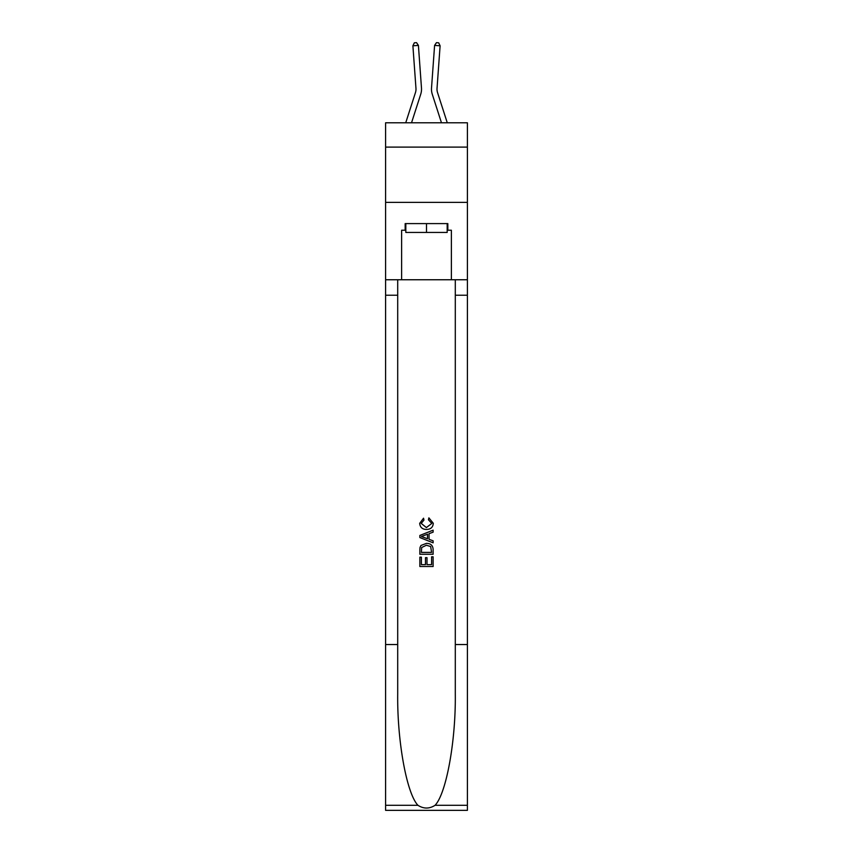 <?xml version="1.0" encoding="UTF-8"?>
<svg xmlns="http://www.w3.org/2000/svg" width="853" height="853" viewBox="0 0 853 853"><rect width="100%" height="100%" fill="white"/><g stroke="black" fill="none" stroke-linecap="round" stroke-linejoin="round"><path stroke-width="1.28" d="M467.401 147.1L467.401 122.779L385.599 122.779L385.599 147.1L467.401 147.1L467.401 202.374L385.599 202.374L385.599 147.1M420.721 94.267L411.53 122.779L420.721 94.267A16.58 16.58 144.3 0 0 421.478 87.987L418.407 45.401L421.478 87.987L418.407 45.401L421.478 87.987L418.407 45.401L421.478 87.987L418.407 45.401L421.478 87.987L418.407 45.401L421.478 87.987L418.407 45.401L421.478 87.987L418.407 45.401L421.478 87.987L418.407 45.401L421.478 87.987L418.407 45.401L421.478 87.987L418.407 45.401L421.478 87.987L418.407 45.401L421.478 87.987L418.407 45.401L421.478 87.987L418.407 45.401L421.478 87.987L418.407 45.401L421.478 87.987L418.407 45.401L421.478 87.987L418.407 45.401L421.478 87.987L418.407 45.401L421.478 87.987L418.407 45.401L421.478 87.987L418.407 45.401L421.478 87.987L418.407 45.401L421.478 87.987L418.407 45.401L421.478 87.987L418.407 45.401L421.478 87.987L418.407 45.401L421.478 87.987L418.407 45.401L421.478 87.987L418.407 45.401L421.478 87.987L418.407 45.401L421.478 87.987L418.407 45.401L421.478 87.987L418.407 45.401L421.478 87.987L418.407 45.401L421.478 87.987L418.407 45.401L421.478 87.987L418.407 45.401L421.478 87.987L418.407 45.401L421.478 87.987L418.407 45.401L412.895 45.795L414.334 42.81L416.541 42.65L418.407 45.401M415.464 92.572A11.057 11.057 -35.7 0 0 415.965 88.381A11.057 11.057 -35.7 0 1 415.464 92.572A11.057 11.057 -35.7 0 0 415.965 88.381A11.057 11.057 -35.7 0 1 415.464 92.572A11.057 11.057 -35.7 0 0 415.965 88.381A11.057 11.057 -35.7 0 1 415.464 92.572A11.057 11.057 -35.7 0 0 415.965 88.381A11.057 11.057 -35.7 0 1 415.464 92.572A11.057 11.057 -35.7 0 0 415.965 88.381A11.057 11.057 -35.7 0 1 415.464 92.572A11.057 11.057 -35.7 0 0 415.965 88.381A11.057 11.057 -35.7 0 1 415.464 92.572A11.057 11.057 -35.7 0 0 415.965 88.381A11.057 11.057 -35.7 0 1 415.464 92.572A11.057 11.057 -35.7 0 0 415.965 88.381A11.057 11.057 -35.7 0 1 415.464 92.572A11.057 11.057 -35.7 0 0 415.965 88.381A11.057 11.057 -35.7 0 1 415.464 92.572A11.057 11.057 -35.7 0 0 415.965 88.381A11.057 11.057 -35.7 0 1 415.464 92.572A11.057 11.057 -35.7 0 0 415.965 88.381A11.057 11.057 -35.7 0 1 415.464 92.572A11.057 11.057 -35.7 0 0 415.965 88.381A11.057 11.057 -35.7 0 1 415.464 92.572A11.057 11.057 -35.7 0 0 415.965 88.381A11.057 11.057 -35.7 0 1 415.464 92.572A11.057 11.057 -35.7 0 0 415.965 88.381A11.057 11.057 -35.7 0 1 415.464 92.572A11.057 11.057 -35.7 0 0 415.965 88.381A11.057 11.057 -35.7 0 1 415.464 92.572A11.057 11.057 -35.7 0 0 415.965 88.381A11.057 11.057 -35.7 0 1 415.464 92.572A11.057 11.057 -35.7 0 0 415.965 88.381A11.057 11.057 -35.7 0 1 415.464 92.572A11.057 11.057 -35.7 0 0 415.965 88.381A11.057 11.057 -35.7 0 1 415.464 92.572A11.057 11.057 -35.7 0 0 415.965 88.381A11.057 11.057 -35.7 0 1 415.464 92.572A11.057 11.057 -35.7 0 0 415.965 88.381A11.057 11.057 -35.7 0 1 415.464 92.572A11.057 11.057 -35.7 0 0 415.965 88.381A11.057 11.057 -35.7 0 1 415.464 92.572A11.057 11.057 -35.7 0 0 415.965 88.381A11.057 11.057 -35.7 0 1 415.464 92.572A11.057 11.057 -35.7 0 0 415.965 88.381A11.057 11.057 -35.7 0 1 415.464 92.572A11.057 11.057 -35.7 0 0 415.965 88.381A11.057 11.057 -35.7 0 1 415.464 92.572A11.057 11.057 -35.7 0 0 415.965 88.381A11.057 11.057 -35.7 0 1 415.464 92.572A11.057 11.057 -35.7 0 0 415.965 88.381A11.057 11.057 -35.7 0 1 415.464 92.572A11.057 11.057 -35.7 0 0 415.965 88.381A11.057 11.057 -35.7 0 1 415.464 92.572A11.057 11.057 -35.7 0 0 415.965 88.381A11.057 11.057 -35.7 0 1 415.464 92.572A11.057 11.057 -35.7 0 0 415.965 88.381A11.057 11.057 -35.7 0 1 415.464 92.572A11.057 11.057 -35.7 0 0 415.965 88.381A11.057 11.057 -35.7 0 1 415.464 92.572A11.057 11.057 -35.7 0 0 415.965 88.381A11.057 11.057 -35.7 0 1 415.464 92.572A11.057 11.057 -35.7 0 0 415.965 88.381A11.057 11.057 -35.7 0 1 415.464 92.572L405.729 122.779L415.464 92.572A11.057 11.057 -33.6 0 0 415.965 88.381L412.895 45.795M447.271 122.779L437.536 92.572A11.057 11.057 33.6 0 1 437.035 88.381L440.105 45.795L434.593 45.401L431.522 87.987A16.58 16.58 -144.3 0 0 432.279 94.267L441.47 122.779L432.279 94.267M447.175 223.593L447.175 232.442L405.825 232.442L405.825 223.593M426.5 223.593L426.5 232.442M431.597 556.817L431.597 564.633L427.001 564.633L431.597 564.633L431.597 556.817L433.121 556.817L433.121 566.509L419.857 566.509L419.857 557.158L419.857 566.509M425.476 557.659L425.476 564.633L421.393 564.633L425.476 564.633L425.476 557.659L427.001 557.659L427.001 564.633M420.998 545.451L420.049 547.381L420.998 545.451L426.425 543.382C430.669 543.361 432.897 545.408 433.121 549.513L433.121 554.258L419.857 554.258L419.857 549.727L419.857 554.258M428.878 517.867L428.441 519.744L428.878 517.867L433.292 523.284C432.94 527.357 430.637 529.404 426.393 529.436L426.393 529.436C422.32 529.35 420.081 527.314 419.687 523.326L423.546 518.208L423.952 520.085L421.222 523.411L426.383 527.559L431.767 523.465L428.441 519.744M435.051 805.307L467.401 805.307L467.401 810.35L385.599 810.35L385.599 644.537L397.701 644.537L397.701 693.83C397.114 740.948 406.678 793.589 417.949 805.307C423.642 808.943 429.347 808.943 435.051 805.307C446.322 793.589 455.886 740.948 455.299 693.83L455.299 279.752M419.857 535.439L419.857 537.55L433.121 542.817L419.857 537.55L419.857 535.439L433.121 530.171L419.857 535.439M455.299 644.537L467.401 644.537L467.401 202.374M385.599 644.537L385.599 202.374M397.701 279.752L397.701 644.537M467.401 805.307L467.401 644.537M385.599 279.752L401.624 279.752L401.624 230.225L405.825 230.225M447.175 230.225L447.836 230.225L447.836 223.593L405.164 223.593L405.164 230.225M447.836 230.225L451.376 230.225L451.376 279.752L467.401 279.752M401.624 279.752L451.376 279.752M433.121 530.171L433.121 532.155L429.048 533.669L429.048 539.32L433.121 540.823L433.121 542.817M423.845 537.401L427.513 538.755L427.513 534.223L421.393 536.494L423.845 537.401M427.513 534.223L427.513 538.755M419.857 549.727L420.049 547.381M430.658 546.528L431.597 552.392L430.658 546.528L426.393 545.248L421.67 547.509L421.393 552.392L431.597 552.392L421.393 552.392M419.857 557.158L421.393 557.158L421.393 564.633M437.536 92.572A11.057 11.057 35.7 0 1 437.035 88.381A11.057 11.057 35.7 0 0 437.536 92.572A11.057 11.057 35.7 0 1 437.035 88.381A11.057 11.057 35.7 0 0 437.536 92.572A11.057 11.057 35.7 0 1 437.035 88.381A11.057 11.057 35.7 0 0 437.536 92.572A11.057 11.057 35.7 0 1 437.035 88.381A11.057 11.057 35.7 0 0 437.536 92.572A11.057 11.057 35.7 0 1 437.035 88.381A11.057 11.057 35.7 0 0 437.536 92.572A11.057 11.057 35.7 0 1 437.035 88.381A11.057 11.057 35.7 0 0 437.536 92.572A11.057 11.057 35.7 0 1 437.035 88.381A11.057 11.057 35.7 0 0 437.536 92.572A11.057 11.057 35.7 0 1 437.035 88.381A11.057 11.057 35.7 0 0 437.536 92.572A11.057 11.057 35.7 0 1 437.035 88.381A11.057 11.057 35.7 0 0 437.536 92.572A11.057 11.057 35.7 0 1 437.035 88.381A11.057 11.057 35.7 0 0 437.536 92.572A11.057 11.057 35.7 0 1 437.035 88.381A11.057 11.057 35.7 0 0 437.536 92.572A11.057 11.057 35.7 0 1 437.035 88.381A11.057 11.057 35.7 0 0 437.536 92.572A11.057 11.057 35.7 0 1 437.035 88.381A11.057 11.057 35.7 0 0 437.536 92.572A11.057 11.057 35.7 0 1 437.035 88.381A11.057 11.057 35.7 0 0 437.536 92.572A11.057 11.057 35.7 0 1 437.035 88.381A11.057 11.057 35.7 0 0 437.536 92.572A11.057 11.057 35.7 0 1 437.035 88.381A11.057 11.057 35.7 0 0 437.536 92.572A11.057 11.057 35.7 0 1 437.035 88.381A11.057 11.057 35.7 0 0 437.536 92.572A11.057 11.057 35.7 0 1 437.035 88.381A11.057 11.057 35.7 0 0 437.536 92.572A11.057 11.057 35.7 0 1 437.035 88.381A11.057 11.057 35.7 0 0 437.536 92.572A11.057 11.057 35.7 0 1 437.035 88.381A11.057 11.057 35.7 0 0 437.536 92.572A11.057 11.057 35.7 0 1 437.035 88.381A11.057 11.057 35.7 0 0 437.536 92.572A11.057 11.057 35.7 0 1 437.035 88.381A11.057 11.057 35.7 0 0 437.536 92.572A11.057 11.057 35.7 0 1 437.035 88.381A11.057 11.057 35.7 0 0 437.536 92.572A11.057 11.057 35.7 0 1 437.035 88.381A11.057 11.057 35.7 0 0 437.536 92.572A11.057 11.057 35.7 0 1 437.035 88.381A11.057 11.057 35.7 0 0 437.536 92.572A11.057 11.057 35.7 0 1 437.035 88.381A11.057 11.057 35.7 0 0 437.536 92.572A11.057 11.057 35.7 0 1 437.035 88.381A11.057 11.057 35.7 0 0 437.536 92.572A11.057 11.057 35.7 0 1 437.035 88.381A11.057 11.057 35.7 0 0 437.536 92.572A11.057 11.057 35.7 0 1 437.035 88.381A11.057 11.057 35.7 0 0 437.536 92.572A11.057 11.057 35.7 0 1 437.035 88.381A11.057 11.057 35.7 0 0 437.536 92.572A11.057 11.057 35.7 0 1 437.035 88.381A11.057 11.057 35.7 0 0 437.536 92.572A11.057 11.057 35.7 0 1 437.035 88.381A11.057 11.057 35.7 0 0 437.536 92.572M434.593 45.401L431.522 87.987L434.593 45.401L431.522 87.987L434.593 45.401L431.522 87.987L434.593 45.401L431.522 87.987L434.593 45.401L431.522 87.987L434.593 45.401L431.522 87.987L434.593 45.401L431.522 87.987L434.593 45.401L431.522 87.987L434.593 45.401L431.522 87.987L434.593 45.401L431.522 87.987L434.593 45.401L431.522 87.987L434.593 45.401L431.522 87.987L434.593 45.401L431.522 87.987L434.593 45.401L431.522 87.987L434.593 45.401L431.522 87.987L434.593 45.401L431.522 87.987L434.593 45.401L431.522 87.987L434.593 45.401L431.522 87.987L434.593 45.401L431.522 87.987L434.593 45.401L431.522 87.987L434.593 45.401L431.522 87.987L434.593 45.401L431.522 87.987L434.593 45.401L431.522 87.987L434.593 45.401L431.522 87.987L434.593 45.401L431.522 87.987L434.593 45.401L431.522 87.987L434.593 45.401L431.522 87.987L434.593 45.401L431.522 87.987L434.593 45.401L431.522 87.987L434.593 45.401L431.522 87.987L434.593 45.401L431.522 87.987L434.593 45.401L431.522 87.987L434.593 45.401L436.459 42.65L438.666 42.81L440.105 45.795M455.299 295.223L467.401 295.223M397.701 295.223L385.599 295.223M385.599 805.307L417.949 805.307"/></g></svg>
